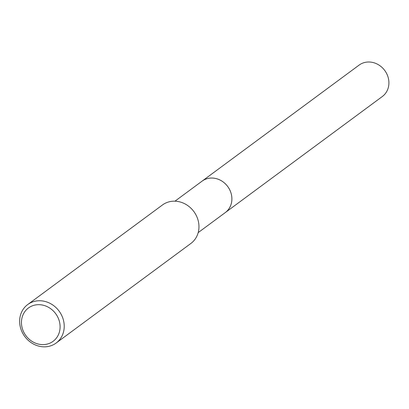 <?xml version="1.0" encoding="UTF-8"?>
<svg xmlns="http://www.w3.org/2000/svg" width="409" height="409" viewBox="0 0 409 409"><rect width="100%" height="100%" fill="white"/><g stroke="black" fill="none" stroke-linecap="round" stroke-linejoin="round"><path stroke-width="0.61" d="M174.965 201.182L202.066 181.156A19.535 17.439 53.5 0 1 231.218 193.82A19.535 17.439 53.5 0 1 225.287 212.578A19.545 17.444 53.5 0 1 224.889 212.874M201.785 181.366A19.54 17.439 53.5 0 1 231.223 193.82A19.54 17.439 53.5 0 1 225.006 212.787M27.715 304.552L162.45 204.981A23.921 21.35 53.5 0 1 198.15 220.487A23.921 21.35 53.5 0 1 190.885 243.452L56.151 343.028A23.921 21.35 53.5 0 1 20.45 327.522A23.921 21.35 53.5 0 1 27.715 304.552A23.921 21.35 53.5 0 1 63.41 320.063A23.921 21.35 53.5 0 1 56.151 343.028M59.392 321.413A20.731 18.507 53.5 0 1 45.946 344.358A20.731 18.507 53.5 0 1 22.158 327.88A20.731 18.507 53.5 0 1 35.603 304.935A20.731 18.507 53.5 0 1 59.392 321.413M201.668 181.448A19.545 17.444 53.5 0 1 202.061 181.146L359.092 65.108A19.535 17.439 53.5 0 1 365.83 62.245A19.535 17.439 53.5 0 1 386.842 73.963A19.535 17.439 53.5 0 1 382.313 96.529L198.191 232.603M202.061 181.146A19.545 17.444 53.5 0 1 208.805 178.283A19.545 17.444 53.5 0 1 229.822 190.006A19.545 17.444 53.5 0 1 225.293 212.583"/></g></svg>
